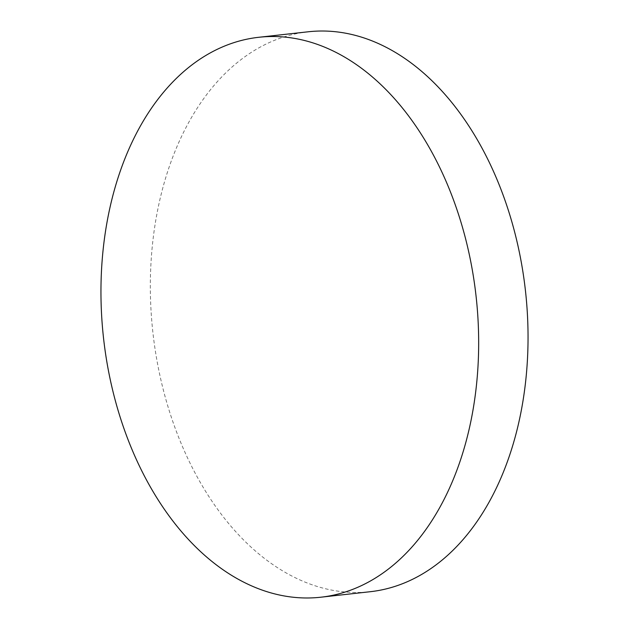 <?xml version="1.0" encoding="UTF-8"?>
<svg xmlns="http://www.w3.org/2000/svg" width="629" height="629" viewBox="0 0 629 629"><rect width="100%" height="100%" fill="white"/><g stroke="black" fill="none" stroke-linecap="round" stroke-linejoin="round"><path stroke-width="0.47" stroke-dasharray="3.15 2.36" d="M308.037 31.804A281.674 187.379 -96.3 0 0 159.412 201.767A281.674 187.379 -96.3 0 0 370.339 591.7"/><path stroke-width="0.94" d="M469.588 427.233A281.674 187.379 -96.3 0 0 258.661 37.3A281.674 187.379 -96.3 0 0 110.036 207.263A281.674 187.379 -96.3 0 0 320.963 597.196A281.674 187.379 -96.3 0 0 469.588 427.233M320.963 597.196L370.339 591.7A281.674 187.379 -96.3 0 0 518.964 421.737A281.674 187.379 -96.3 0 0 308.037 31.804L258.661 37.3"/></g></svg>
